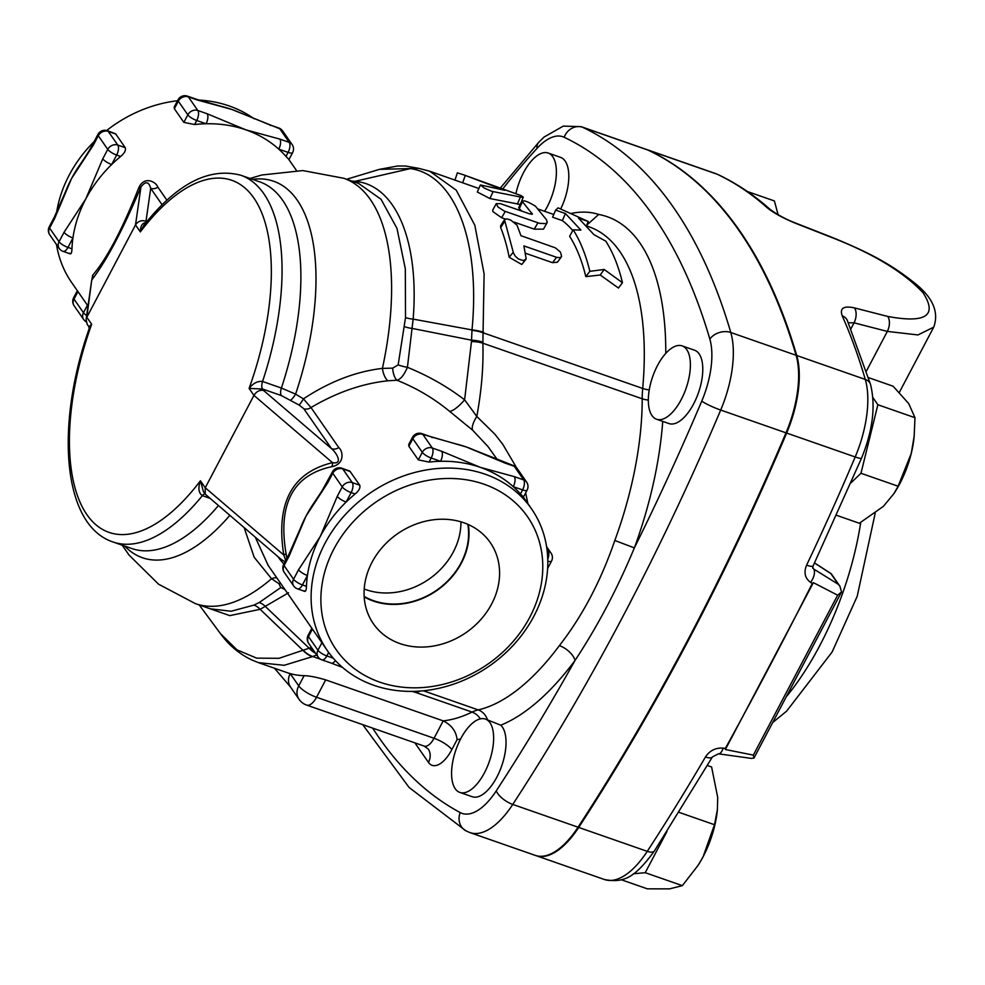 <?xml version="1.0" encoding="UTF-8"?>
<svg xmlns="http://www.w3.org/2000/svg" width="985" height="985" viewBox="0 0 985 985"><rect width="100%" height="100%" fill="white"/><g stroke="black" fill="none" stroke-linecap="round" stroke-linejoin="round"><path stroke-width="1.48" d="M364.204 589.03A67.866 57.364 145.2 0 0 453.346 551.908A67.866 57.364 145.2 0 0 460.931 521.828M467.838 524.352A67.866 57.364 -34.8 0 1 461.017 562.964A67.866 57.364 -34.8 0 1 364.154 596.381M372.022 562.287A71.154 60.134 -34.8 0 1 488.498 540.174A71.154 60.134 -34.8 0 1 466.139 632.542A71.154 60.134 -34.8 0 1 371.764 621.252A71.154 60.134 -34.8 0 1 372.022 562.287M364.179 596.885A68.297 57.721 145.2 0 0 436.909 590.471A68.297 57.721 145.2 0 0 468.294 524.549M651.971 415.547A38.834 17.693 109.2 0 1 652.119 378.314A38.834 17.693 109.2 0 1 682.149 345.895A38.834 17.693 109.2 0 1 686.065 388.385A38.834 17.693 109.2 0 1 656.564 419.228A38.834 17.693 109.2 0 1 651.971 415.547M682.149 345.895L694.56 350.217A38.834 17.693 109.2 0 1 698.463 392.719A38.834 17.693 109.2 0 1 668.975 423.562L656.564 419.228M460.758 738.688A38.834 17.693 109.2 0 1 485.396 719.075A38.834 17.693 109.2 0 1 488.363 720.86A38.834 17.693 109.2 0 1 488.006 765.062A38.834 17.693 109.2 0 1 459.81 792.408A38.834 17.693 109.2 0 1 460.758 738.688M485.396 719.075L500.762 725.194A38.834 17.693 109.2 0 1 500.405 769.396A38.834 17.693 109.2 0 1 472.221 796.73L459.81 792.408M586.691 225.196L598.695 214.447A225.245 102.612 -70.8 0 0 571.596 213.363M457.102 739.649C456.166 731.289 451.536 725.034 443.201 720.872L434.04 738.258A15.538 7.08 109.2 0 1 424.19 746.101L428.155 748.957A15.538 13.125 145.2 0 1 428.45 762.378A31.064 14.159 -70.8 0 0 451.832 749.622L457.102 739.649A275.738 125.612 -70.8 0 0 460.611 738.972M836.548 515.303L859.339 523.257L883.385 506.364L893.998 493.51L898.098 486.221L911.211 453.592A62.141 28.306 109.2 0 1 895.094 491.786L893.998 493.51M914.166 436.293L914.055 437.451A62.141 28.306 109.2 0 1 911.211 453.592L914.166 436.293L914.979 417.702L908.712 403.579L893.1 386.206L868.487 377.624M717.388 809.719L717.302 810.63A62.141 28.306 109.2 0 1 703.081 856.802L714.482 824.716L717.388 809.719L717.708 797.468L711.601 766.97L707.378 765.493M621.289 879.753L647.342 888.839L669.505 888.876L682.346 885.65L698.131 865.298L703.081 856.802A62.141 28.306 109.2 0 1 698.34 864.965A62.141 28.306 109.2 0 1 698.242 865.125M850.892 482.909L860.976 473.28L877.869 404.749L872.882 397.571M877.869 404.749L914.979 417.702M679.01 812.342L714.482 824.716M633.453 873.781L645.237 872.698L666.956 831.5M645.237 872.698L682.346 885.65M860.976 473.28L898.098 486.221M515.98 193.355A38.834 17.693 109.2 0 1 548.165 153.032A38.834 17.693 109.2 0 1 547.217 206.751A38.834 17.693 109.2 0 1 544.594 211.307M548.165 153.032L560.576 157.366A38.834 17.693 109.2 0 1 560.748 208.857M778.125 214.73L774.37 200.928L747.381 191.521M718.447 753.833L751.284 758.388L753.956 758.056L753.34 755.113L725.366 749.523L725.342 748.415L723.212 748.12A11.648 4.42 -82.1 0 1 718.447 753.833L718.447 753.833A11.648 4.42 -82.1 0 0 718.447 753.833L712.426 756.911A11.648 4.088 -149.7 0 1 705.457 756.972A1320.429 601.515 109.2 0 1 647.256 851.348A77.667 35.386 109.2 0 1 604.47 879.531C623.394 883.126 634.512 878.263 654.434 850.929A11.648 4.937 -146.9 0 1 647.256 851.348L578.712 827.437A77.667 35.386 109.2 0 1 535.926 855.608A77.667 35.386 109.2 0 1 535.594 855.497M723.212 748.12C715.676 747.59 709.754 750.545 705.457 756.972M753.956 758.056L841.547 591.923L839.873 586.149L838.297 584.314L813.684 569.01L812.797 568.148L813.117 565.907L861.506 458.222C872.796 430.691 875.813 406.115 870.543 384.495L847.26 320.31A11.648 9.333 -23.9 0 0 847.248 320.31L847.186 320.174M646.665 149.523A77.667 35.386 109.2 0 1 646.997 149.634A77.667 35.386 109.2 0 1 648.598 150.299L717.142 174.21A11.648 10.355 -64.6 0 1 718.065 174.591L715.541 173.557A77.667 35.386 109.2 0 1 717.142 174.21A932.069 424.597 109.2 0 1 766.97 207.54A11.648 10.195 -48.3 0 1 770.024 209.337A11.648 10.195 -48.3 0 1 770.061 209.362M766.97 207.54C773.065 212.649 782.669 217.931 795.769 223.386A11.648 3.558 -68.6 0 0 795.191 222.905C786.055 219.396 777.658 214.878 770.024 209.337C753.931 194.981 736.608 183.395 718.065 174.591M795.769 223.386L833.322 238.124C873.929 254.081 903.861 272.316 923.093 292.791C937.708 315.643 925.925 323.523 887.744 316.444L854.487 307.911A11.648 6.796 104.4 0 1 854.057 322.834L887.325 331.416L917.995 334.937L933.731 327.143C939.124 312.319 932.98 297.802 915.311 283.594C889.923 263.155 867.773 252.111 832.731 237.619L795.191 222.905M854.487 307.911C843.566 305.572 839.491 308.231 842.249 315.902A11.648 9.333 -23.9 0 1 847.248 320.31M848.344 322.785L854.057 322.834L850.917 328.793M842.249 315.902A932.069 424.597 109.2 0 1 865.286 379.434A77.667 35.386 109.2 0 1 855.189 456.966A1320.429 601.515 109.2 0 1 806.592 565.156A11.648 2.401 25.4 0 0 813.13 565.907M806.592 565.156C803.625 572.482 804.954 578.232 810.581 582.418A11.648 5.701 -58.1 0 0 813.684 569.01L812.699 567.582M810.581 582.418L812.293 583.489L813.351 582.652L837.644 595.199L841.547 591.923M837.644 595.199L753.34 755.113M725.366 749.523L813.351 582.652M647.945 150.065L582.664 127.287A77.667 35.386 -70.8 0 0 581.052 126.634L646.345 149.412A77.667 35.386 109.2 0 1 647.945 150.065A932.069 424.597 109.2 0 1 796.089 355.289A77.667 35.386 109.2 0 1 785.993 432.834A1320.429 601.515 109.2 0 1 578.06 827.203A77.667 35.386 109.2 0 1 535.274 855.386L469.98 832.608A77.667 35.386 -70.8 0 0 512.766 804.425A1320.429 601.515 -70.8 0 0 720.7 410.055A77.667 35.386 -70.8 0 0 730.796 332.511A932.069 424.597 -70.8 0 0 582.664 127.287A15.538 13.815 115.4 0 0 564.159 137.272A916.53 417.517 109.2 0 1 709.84 339.074A62.141 28.306 109.2 0 1 701.763 401.104A1304.891 594.435 109.2 0 1 634.365 547.894A236.905 107.919 -70.8 0 0 662.745 421.383M812.293 583.489C783.998 639.634 755.015 694.61 725.342 748.415M648.598 150.299A932.069 424.597 109.2 0 1 796.742 355.511A77.667 35.386 109.2 0 1 786.646 433.055A1320.429 601.515 109.2 0 1 578.712 827.437M649.238 389.937A15.538 6.661 5.2 0 1 642.7 388.447A77.667 35.386 -70.8 0 0 642.208 398.79A221.366 100.839 109.2 0 1 614.812 540.482L634.365 547.894C617.324 588.821 597.55 626.337 575.043 660.418A1304.891 594.435 109.2 0 1 496.268 790.844A62.141 28.306 109.2 0 1 460.192 812.563A916.53 417.517 109.2 0 1 372.662 728.124M614.812 540.482C600.862 581.027 582.381 616.068 559.381 645.631A15.538 7.843 -143.4 0 1 575.043 660.418A236.905 107.919 -70.8 0 1 500.762 725.194M516.509 467.653L502.756 444.272L494.938 434.262L476.802 416.446C481.554 390.589 483.586 366.174 482.872 343.199L484.103 273.83L474.819 225.233L456.24 190.179L429.805 171.255L418.65 168.337L379.471 169.358L397.595 166.009L405.549 166.009L419.955 168.583M525.793 259.535L521.742 264.473L509.196 257.282A260.2 118.532 -70.8 0 0 500.688 227.584L500.651 225.7L504.726 219.347L506.979 218.904L510.686 220.061L516.977 225.097L520.966 235.698L555.355 247.838L560.465 252.086L561.622 256.42L560.083 257.639L556.956 257.43L523.885 245.905L526.175 258.895L523.429 260.594L518.455 258.993L515.254 256.125L513.456 252.973L504.468 219.643M561.413 256.789L557.461 262.195L552.536 262.675L525.608 253.28M622.471 282.72L618.457 288.026L600.21 275L585.804 276.637A260.2 118.532 -70.8 0 0 569.638 236.301L573.171 229.8L580.891 230.096L565.415 213.536L555.626 210.125L558.089 207.847L588.267 221.502L578.478 218.091L593.955 234.652L605.824 241.19C612.99 252.492 618.543 266.344 622.471 282.72L604.174 269.471L589.83 271.331C585.903 254.955 580.35 241.103 573.171 229.8M572.741 230.588A260.2 118.532 -70.8 0 0 562.386 220.615L552.597 217.192L555.626 210.125M520.203 204.461L489.89 198.539L477.319 192.013L480.421 184.971L484.472 188.197L491.934 191.361L521.791 197.271L523.269 197.099L521.274 195.67L463.652 174.838L504.32 190.191L480.421 184.971M478.87 188.504L429.805 171.255M505.305 219.027L501.611 217.747L492.943 211.652L492.672 210.174L496.243 203.661L498.028 207.022L504.172 211.012L539.571 223.349L546.047 223.632L547.241 222.031L546.429 219.717L535.532 206.271C527.504 201.297 523.146 199.783 522.481 201.716L532.356 214.09M521.619 211.049A260.2 118.532 -70.8 0 0 519.267 208.635L518.738 207.675L521.915 200.694L522.481 201.716L519.267 208.635M547.032 222.795L543.474 229.16L534.252 229.136L513.973 222.056M320.63 659.273L312.787 656.539L284.185 665.294L258.39 662.622L287.054 672.62A260.2 118.532 -70.8 0 0 290.206 673.617A15.538 13.125 145.2 0 0 290.513 687.025L299.034 699.301A15.538 15.538 0 0 0 306.667 705.1A15.538 7.08 -70.8 0 0 316.53 697.257A15.538 4.346 -152.2 0 1 298.738 685.88A15.538 13.125 145.2 0 0 299.034 699.301M304.106 675.685L298.738 685.88L290.206 673.617A260.2 118.532 -70.8 0 0 304.106 675.685C309.462 675.796 316.653 677.2 325.69 679.884L443.201 720.872A260.2 118.532 109.2 0 0 472.049 712.093L414.697 692.086M585.804 276.637L589.83 271.331M600.21 275L604.174 269.471M586.567 225.479L588.267 221.502M562.386 220.615L565.415 213.536M454.935 180.218L457.372 172.843L463.652 174.838M505.034 190.277L504.32 190.191M531.654 214.348L532.171 213.363L530.115 214.016L500.318 203.624L496.243 203.661M115.762 134.022L108.288 131.411A7.769 3.534 -70.8 0 0 107.377 130.685L115.614 133.837L125.23 147.664C126.08 150.213 124.553 153.143 120.65 156.455A124.27 105.038 145.2 0 0 111.674 164.507L116.661 155.064A7.769 2.167 -152.2 0 1 107.759 149.375A7.769 6.563 -34.8 0 1 117.769 145.054L108.288 131.411A7.769 6.563 145.2 0 0 98.291 135.733L107.759 149.375L102.772 158.819A7.769 2.167 27.8 0 0 111.674 164.507A124.27 105.038 145.2 0 0 85.781 198.958A124.27 105.038 145.2 0 0 72.939 237.964A7.769 2.167 -152.2 0 1 64.05 232.275L59.063 241.731A7.769 2.167 27.8 0 0 67.965 247.42L72.939 237.964A124.27 105.038 145.2 0 0 71.967 248.811C71.782 253.219 70.994 254.684 69.578 253.207M102.772 158.819L85.781 198.958L64.05 232.275M54.237 217.303L49.25 226.747A7.769 2.167 27.8 0 0 49.595 228.089A7.769 6.563 145.2 0 0 49.742 234.799L59.211 248.442A7.769 6.563 -34.8 0 1 59.063 241.731L49.595 228.089L54.569 218.645A7.769 2.167 -152.2 0 1 54.237 217.303L65.798 191.065A124.27 105.038 -34.8 0 1 71.573 178.507A124.27 105.038 -34.8 0 1 79.896 164.803C80.228 164.323 88.638 152.293 92.959 143.835A7.769 2.167 27.8 0 0 93.304 145.189L98.291 135.733A7.769 2.167 -152.2 0 1 97.946 134.391L92.959 143.835M65.539 191.706A124.27 105.038 -34.8 0 1 65.786 191.065M288.297 158.807L285.982 156.43A124.27 105.038 145.2 0 0 278.755 149.129L288.113 152.392A7.769 3.534 -70.8 0 0 289.221 142.382A7.769 6.563 -34.8 0 1 292.126 144.549L282.646 130.919A7.769 6.563 145.2 0 0 279.752 128.752L289.221 142.382L279.875 139.119A7.769 3.534 109.2 0 1 278.755 149.129A124.27 105.038 145.2 0 0 263.894 138.195A124.27 105.038 145.2 0 0 245.893 129.848A124.27 105.038 145.2 0 0 206.062 123.765A7.769 3.534 -70.8 0 0 207.17 113.767L197.825 110.505A7.769 3.534 109.2 0 1 196.717 120.502L206.062 123.765A124.27 105.038 145.2 0 0 194.574 124.541L183.838 122.362L174.357 108.732L174.259 106.934L178.002 99.842A7.769 2.167 27.8 0 0 178.334 101.184L187.815 114.814A7.769 6.563 -34.8 0 1 197.825 110.505L188.344 96.862A7.769 6.563 145.2 0 0 178.334 101.184L174.357 108.732M196.778 99.386L187.421 96.124A7.769 3.534 109.2 0 1 188.344 96.862L197.702 100.125A7.769 3.534 -70.8 0 0 196.778 99.386L221.908 106.515A124.27 105.038 -34.8 0 1 231.672 109.397A124.27 105.038 -34.8 0 1 238.973 112.253A124.27 105.038 -34.8 0 1 239.675 112.573M197.702 100.125L231.672 109.397L279.752 128.752A7.769 3.534 -70.8 0 0 278.829 128.013L269.471 124.75A7.769 3.534 109.2 0 1 270.395 125.489M221.157 106.331A124.27 105.038 -34.8 0 1 221.908 106.515M327.451 481.357A7.769 2.167 27.8 0 0 327.783 482.712L332.77 473.256A7.769 2.167 -152.2 0 1 332.425 471.913L322.07 490.665L314.4 502.301A124.27 105.038 -34.8 0 0 306.052 516.029L327.783 482.712M350.241 471.544L342.78 468.934A7.769 3.534 -70.8 0 0 341.857 468.207L349.86 471.125L359.722 485.186C360.559 487.735 359.033 490.665 355.142 493.977A124.27 105.038 145.2 0 0 346.154 502.03L351.14 492.586A7.769 2.167 -152.2 0 1 342.238 486.898A7.769 6.563 -34.8 0 1 352.248 482.576L342.78 468.934A7.769 6.563 145.2 0 0 332.77 473.256L342.238 486.898L337.264 496.341A7.769 2.167 27.8 0 0 346.154 502.03A124.27 105.038 145.2 0 0 320.26 536.48A124.27 105.038 145.2 0 0 307.431 575.486A7.769 2.167 -152.2 0 1 298.529 569.798L293.555 579.254A7.769 2.167 27.8 0 0 302.444 584.942L307.431 575.486A124.27 105.038 145.2 0 0 306.446 586.334C306.273 590.741 305.473 592.207 304.07 590.729M337.264 496.341L320.26 536.48L298.529 569.798M289.061 556.168A7.769 2.167 -152.2 0 1 288.716 554.826L283.729 564.27A7.769 2.167 27.8 0 0 284.074 565.612L289.061 556.168L306.052 516.029A124.27 105.038 -34.8 0 0 300.277 528.588A124.27 105.038 -34.8 0 0 300.031 529.228M503.963 462.273A7.769 3.534 109.2 0 1 504.874 463.012L514.232 466.274A7.769 3.534 -70.8 0 0 513.308 465.536L473.453 449.788A124.27 105.038 -34.8 0 1 474.167 450.096M522.776 496.329L520.462 493.953A124.27 105.038 145.2 0 0 513.247 486.652L522.592 489.914A7.769 3.534 -70.8 0 0 523.7 479.904A7.769 6.563 -34.8 0 1 526.606 482.071L517.125 468.441A7.769 6.563 145.2 0 0 514.232 466.274L523.7 479.904L514.355 476.642A7.769 3.534 109.2 0 1 513.247 486.652A124.27 105.038 145.2 0 0 491.897 472.209A124.27 105.038 145.2 0 0 480.372 467.37A124.27 105.038 145.2 0 0 440.541 461.288A7.769 3.534 -70.8 0 0 441.649 451.278L432.304 448.027A7.769 3.534 109.2 0 1 431.196 458.025L440.541 461.288A124.27 105.038 145.2 0 0 429.066 462.063L418.317 459.884L408.849 446.242L408.75 444.457M514.355 476.642L480.372 467.37L441.649 451.278M432.181 437.648A7.769 3.534 -70.8 0 0 431.258 436.909L421.912 433.646A7.769 3.534 109.2 0 1 422.824 434.385L466.164 446.919A124.27 105.038 -34.8 0 1 473.453 449.776M455.649 443.853A124.27 105.038 -34.8 0 1 456.387 444.026A124.27 105.038 -34.8 0 1 466.164 446.919L504.874 463.012M333.238 658.165L326.848 655.936A7.769 3.534 109.2 0 1 321.923 659.864L331.268 663.114A7.769 3.534 -70.8 0 0 335.38 660.553M146.962 222.672C142.653 222.376 140.449 225.454 140.35 231.894L143.884 225.331C176.869 183.629 209.202 166.933 240.869 175.268L259.708 181.843A194.18 88.453 109.2 0 1 281.39 388.053L262.564 381.49C257.614 380.912 253.12 383.227 249.094 388.422L262.502 389.001L281.341 395.564L299.046 405.007L303.811 408.738L331.6 448.729C336.735 452.965 343.346 464.674 332.487 462.654C291.856 472.554 275.628 503.335 283.791 555.011A7.769 2.167 169.8 0 0 286.056 553.582C277.708 503.975 292.976 475.004 331.883 466.656A7.769 4.987 78.3 0 0 332.487 462.654L253.945 395.391C256.42 391.488 259.597 389.814 263.475 390.392L262.502 389.001A7.769 3.534 -70.8 0 1 262.564 381.49A194.18 88.453 -70.8 0 0 240.869 175.268M166.957 200.25L157.883 187.175A7.769 6.563 -34.8 0 1 150.705 188.344L162.143 204.818M157.883 187.175C156.147 181.905 144.032 175.108 138.528 188.332A7.769 4.248 -157.4 0 0 140.941 186.953C145.546 180.969 148.797 181.437 150.705 188.344L145.989 221.28C141.544 219.889 138.048 221.108 135.511 224.925L140.35 231.894A186.411 84.919 109.2 0 1 253.859 198.01A186.411 84.919 109.2 0 1 249.094 388.422L253.945 395.391L205.249 487.747L200.411 480.779C197.899 487.969 198.551 492.931 202.368 495.664L209.756 498.238M138.528 188.332C122.325 229.37 107.045 258.341 92.689 275.246A7.769 7.055 -141.8 0 1 92.245 279.309C106.799 260.311 123.026 229.53 140.941 186.953L135.511 224.925L86.815 317.281L91.679 280.38L86.077 319.571L86.815 317.281L91.667 324.25L88.896 326.761L89.155 328.768L91.667 324.25A186.411 84.919 109.2 0 0 86.902 514.663A186.411 84.919 109.2 0 0 200.411 480.779L203.464 491.675L205.175 494.125L205.249 487.747L283.791 555.011L285.712 560.514M92.689 275.246L91.433 282.116M244.206 527.751L254.155 557.239L271.54 578.7A15.538 10.65 128 0 1 276.773 577.776M198.711 100.051A124.27 105.038 -34.8 0 1 247.309 114.334A124.27 105.038 -34.8 0 1 254.118 118.779M88.01 306.064L71.597 282.436A124.27 105.038 -34.8 0 1 56.514 244.551M56.588 212.612A124.27 105.038 -34.8 0 1 94.166 141.557M106.7 130.476A124.27 105.038 -34.8 0 1 177.522 100.741M331.883 466.656C344.898 464.206 343.162 451.105 338.766 447.559L310.989 407.556C336.476 392.486 362.086 383.559 387.831 380.789A15.538 7.905 84.2 0 1 382.426 368.39C355.868 371.493 329.532 381.651 303.429 398.851L295.599 394.135L281.39 388.053A7.769 3.534 -70.8 0 0 281.341 395.564M338.766 447.559A7.769 6.563 -34.8 0 1 331.6 448.729L263.475 390.392M285.047 561.795L281.193 559.431M279.629 558.089A7.769 6.563 -34.8 0 1 279.851 559.32L283.828 564.085M286.807 558.446L286.056 553.582M299.046 405.007A7.769 0.997 -60 0 0 303.429 398.851L310.989 407.556A7.769 6.563 -34.8 0 1 303.811 408.738M252.591 179.356A199.364 90.817 -70.8 0 1 295.599 394.135A7.769 1.601 -58.7 0 1 290.661 400.045M496.637 479.03A124.27 105.038 145.2 0 0 348.862 510.87A124.27 105.038 145.2 0 0 327.402 650.654A124.27 105.038 145.2 0 0 373.808 685.289A124.27 105.038 145.2 0 0 514.86 643.488A124.27 105.038 145.2 0 0 531.518 508.839A124.27 105.038 145.2 0 0 496.637 479.03M387.831 380.789L396.918 380.247C416.113 387.868 433.671 398.236 449.616 411.348L472.64 430.186L488.043 446.624L497.523 459.896M327.402 650.654L268.154 565.378L255.337 537.281M281.304 559.517L205.175 494.125M88.896 326.761L87.197 324.311L86.077 319.571M472.64 430.186A23.308 7.683 -48.9 0 1 476.802 416.446L464.612 399.824C447.239 386.563 428.167 375.728 407.421 367.319C404.133 375.014 400.636 379.323 396.918 380.247A15.538 7.88 90.5 0 1 392.683 368.144L382.426 368.39A225.245 102.612 109.2 0 0 343.802 178.273L358.626 183.444L381.023 199.253L396.98 228.385L405.315 268.794L405.524 317.576L398.162 364.893L392.683 368.144M351.842 181.08L354.871 181.338C395.601 184.466 419.499 241.177 413.146 319.115L407.421 367.319A15.538 4.223 12 0 1 398.162 364.893M122.14 545.161L129.121 555.134L158.548 584.179L195.399 603.633A225.245 102.612 109.2 0 0 271.54 578.7L279.014 583.748A15.538 9.948 122.4 0 1 280.516 583.157M279.014 583.748L280.75 587.577A15.538 11.291 -129.8 0 1 285.133 589.806M410.437 168.583L410.437 168.583C455.205 175.108 480.557 241.387 472 329.926L471.47 341.561L464.612 399.824A23.308 6.501 -52.4 0 1 449.616 411.348M527.911 503.643L525.633 492.894M648.315 400.033A15.538 8.422 -0.1 0 1 642.208 398.79L482.872 343.199A23.308 12.251 177.9 0 0 471.47 341.561M311.494 647.441L309.93 647.933A23.308 19.565 79 0 0 314.892 652.329M203.636 606.501L229.776 615.625L260.151 609.309L288.543 592.785M309.93 647.933L279.001 658.312L256.654 658.14L236.954 649.829L220.455 633.614L199.229 604.962M280.75 587.577L259.19 602.524L253.921 605.11L231.081 611.254L210.236 608.804L195.399 603.633M379.656 682.1A116.513 98.475 -34.8 0 1 373.106 504.086A116.513 98.475 -34.8 0 1 542.723 563.26A116.513 98.475 -34.8 0 1 379.656 682.1M405.524 317.576A15.538 7.006 4.3 0 0 413.146 319.115L472 329.926A23.308 10.035 5.1 0 1 483.487 332.327M404.626 326.663A15.538 6.612 6.9 0 0 412.432 328.473L471.544 340.182A23.308 12.423 0.7 0 1 482.859 342.238M303.281 650.285A23.308 18.998 63.2 0 0 312.787 656.539L316.677 654.902M315.532 653.252A23.308 19.897 -104.3 0 1 309.155 648.192L265.691 606.785A15.538 12.62 61.5 0 0 259.19 602.524M312.467 656.699A23.308 18.875 -115.8 0 1 303.035 650.395L260.151 609.309A15.538 12.731 66.3 0 0 253.921 605.11M354.883 181.338L410.388 168.595M665.774 353.393A275.738 125.612 -70.8 0 0 598.695 214.447M587.22 226.168L589.042 226.809A260.2 118.532 109.2 0 1 642.7 388.447L483.426 332.893A23.308 10.133 -174.1 0 0 471.975 330.332M480.348 718.878A15.538 12.571 64.1 0 0 472.049 712.093A77.667 35.386 -70.8 0 1 478.193 709.889L423.402 690.78M414.894 742.862L428.45 762.378M503.015 188.603A567.003 258.292 109.2 0 1 537.022 148.378A62.141 28.306 109.2 0 1 564.159 137.272M887.744 316.444A11.648 6.809 104.5 0 1 887.325 331.416L866.431 371.05M796.742 355.511L865.286 379.434A11.648 8.742 -16.3 0 1 870.543 384.495M786.646 433.055L855.189 456.966A11.648 1.477 23 0 0 861.506 458.222M814.509 562.989L830.847 573.578L838.297 584.314M839.873 586.149L831.697 574.378A3.878 3.287 145.2 0 0 830.847 573.578A3.878 1.613 123 0 0 830.614 573.332A3.878 1.613 123 0 0 830.293 573.221M860.73 522.481A188.689 85.954 109.2 0 1 787.064 695.853M487.526 719.813A15.538 13.298 77.3 0 0 478.193 709.889A221.366 100.839 109.2 0 0 559.381 645.631M451.832 749.622A15.538 4.346 27.8 0 0 434.04 738.258L316.53 697.257L325.69 679.884M500.602 187.741L538.623 142.443A15.538 9.493 42.5 0 0 537.022 148.378M489.89 198.539L493.103 191.619M517.408 204.117L520.375 197M462.691 182.73L465.252 175.404M500.959 189.305L501.254 188.529M509.196 257.282L513.259 252.222M552.536 262.675L556.537 257.294M500.688 227.584L504.505 221.637M501.611 217.747L505.268 211.43M534.252 229.136L537.909 222.819M59.211 248.442A7.769 7.769 0 0 0 63.04 251.335A7.769 3.534 -70.8 0 0 67.965 247.42L71.967 248.811M120.65 156.455L116.661 155.064A7.769 3.534 -70.8 0 0 117.769 145.054L125.23 147.664M54.569 218.645L71.573 178.507L93.304 145.189M77.95 291.585L73.998 299.083A7.769 6.563 145.2 0 0 74.146 305.793L83.614 319.435A7.769 6.563 -34.8 0 1 83.466 312.725L73.998 299.083A7.769 2.167 -152.2 0 1 73.653 297.741A7.769 7.769 0 0 0 74.146 305.793M86.643 315.532A7.769 2.167 -152.2 0 1 83.466 312.725L87.419 305.227M183.838 122.362L187.815 114.814A7.769 2.167 27.8 0 0 196.717 120.502L194.574 124.541M279.875 139.119L245.893 129.848L207.17 113.767M285.982 156.43L288.113 152.392A7.769 2.167 27.8 0 0 292.619 152.601A7.769 7.769 0 0 0 292.126 144.549M355.142 493.977L351.14 492.586A7.769 3.534 -70.8 0 0 352.248 482.576L359.722 485.186M293.702 585.964A7.769 6.563 -34.8 0 1 293.555 579.254L284.074 565.612A7.769 6.563 145.2 0 0 284.222 572.322L293.702 585.964A7.769 7.769 0 0 0 297.519 588.858A7.769 3.534 -70.8 0 0 302.444 584.942L306.446 586.334M520.462 493.953L522.592 489.914A7.769 2.167 27.8 0 0 527.098 490.124A7.769 7.769 0 0 0 526.606 482.071M418.317 459.884L422.294 452.337A7.769 6.563 -34.8 0 1 432.304 448.027L422.824 434.385A7.769 6.563 145.2 0 0 412.826 438.707L422.294 452.337A7.769 2.167 27.8 0 0 431.196 458.025L429.066 462.063M421.912 433.646A7.769 7.769 0 0 0 412.481 437.365A7.769 2.167 27.8 0 0 412.826 438.707L408.849 446.242M547.635 568.456L551.501 561.13A7.769 2.167 -152.2 0 1 547.808 561.167M546.971 549.273L548.103 550.91A7.769 6.563 -34.8 0 1 551.009 553.065L546.601 546.737M547.131 550.566L548.103 550.91A7.769 3.534 109.2 0 1 547.771 559.209M318.106 656.958A7.769 6.563 -34.8 0 1 317.958 650.248L308.477 636.605A7.769 6.563 145.2 0 0 308.625 643.316L318.106 656.958A7.769 7.769 0 0 0 321.923 659.864M328.682 652.452L326.848 655.936A7.769 2.167 -152.2 0 1 317.958 650.248L321.91 642.749M312.43 629.107L308.477 636.605A7.769 2.167 -152.2 0 1 308.133 635.263A7.769 7.769 0 0 0 308.625 643.316M412.333 691.396L413.318 691.741A7.769 3.534 -70.8 0 0 415.362 691.322M89.155 328.756C55.308 424.732 62.03 525.054 112.943 541.959A194.18 88.453 -70.8 0 0 202.368 495.664A7.769 3.534 -70.8 0 1 204.929 493.768M218.375 505.625A194.18 88.453 109.2 0 1 131.781 548.522L112.943 541.959M124.676 546.047A199.364 90.817 -70.8 0 0 229.8 515.414M278.053 556.734L279.851 559.32M146.519 222.044L145.989 221.28M709.84 339.074A15.538 11.66 -16.3 0 1 730.796 332.511L796.089 355.289M701.763 401.104A15.538 1.97 23 0 0 720.7 410.055L785.993 432.834M496.268 790.844A15.538 6.587 33.1 0 0 512.766 804.425L578.06 827.203M460.192 812.563A15.538 13.79 118.1 0 0 465.917 830.823L469.98 832.608M354.871 181.338L353.406 181.622M712.426 756.911L654.434 850.929M899.33 392.399L933.731 327.143M831.697 574.378A3.878 3.878 0 0 0 830.614 573.332L814.546 562.915M875.197 513.222L857.184 596.356L832.103 652.033L786.621 711.145L773.114 722.202M646.997 149.634L715.541 173.557M535.926 855.608L604.47 879.531M553.755 214.496L538.253 209.091M306.667 705.1L424.19 746.101M290.513 687.025L274.458 668.224M521.299 202.06L523.269 197.172M49.25 226.747A7.769 7.769 0 0 0 49.742 234.799M107.377 130.685A7.769 7.769 0 0 0 97.946 134.391M70.304 253.884L63.04 251.335M83.614 319.435A7.769 7.769 0 0 0 86.114 321.726M73.653 297.741L77.347 290.723M187.421 96.124A7.769 7.769 0 0 0 178.002 99.842M269.471 124.75L238.973 112.265M282.646 130.919A7.769 7.769 0 0 0 278.829 128.013M292.619 152.601L288.876 159.693M341.857 468.207A7.769 7.769 0 0 0 332.425 471.913M288.716 554.826L300.277 528.588M283.729 564.27A7.769 7.769 0 0 0 284.222 572.322M297.519 588.858L304.796 591.394M517.125 468.441A7.769 7.769 0 0 0 513.308 465.536M431.258 436.909L456.387 444.038M523.355 497.216L527.098 490.124M551.501 561.13A7.769 7.769 0 0 0 551.009 553.065M412.481 437.365L408.738 444.444M331.28 663.114L342.509 667.399M413.318 691.741A7.769 7.769 0 0 0 419.856 691.088M311.839 628.245L308.133 635.263M296.46 170.479L288.913 159.619M250.067 178.47L261.727 175.01L302.838 170.577L343.802 178.273M523.392 497.142L531.518 508.839M538.623 142.443L544.089 137.038L563.26 126.117L581.052 126.634M362.726 724.664L409.12 787.483L465.917 830.823M258.464 662.646L251.791 659.95C239.306 654.003 228.84 645.2 220.381 633.515M346.658 179.27L379.471 169.358"/></g></svg>
